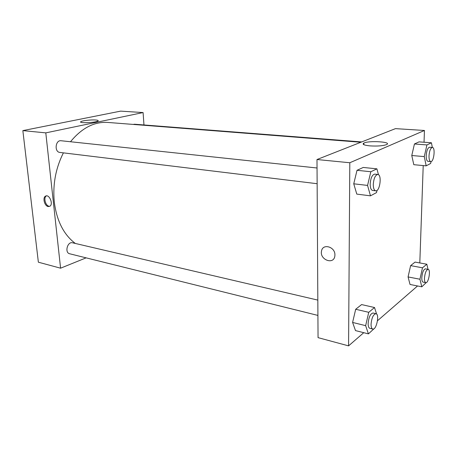 <?xml version="1.0" encoding="UTF-8"?>
<svg xmlns="http://www.w3.org/2000/svg" width="457" height="457" viewBox="0 0 457 457"><rect width="100%" height="100%" fill="white"/><g stroke="black" fill="none" stroke-linecap="round" stroke-linejoin="round"><path stroke-width="0.69" d="M22.85 130.616L38.365 262.198L22.85 130.616L120.619 111.131L22.85 130.616L45.797 132.873L143.087 112.559L143.972 124.961M317.044 167.993L61.084 140.745C55.388 139.836 54.149 152.044 59.89 152.432L317.141 183.708M317.832 300.106L72.514 242.798C67.436 241.302 64.443 252.767 69.664 253.766L317.918 315.421M86.133 257.857L60.587 268.19L45.797 132.873M361.681 141.933L134.467 124.218L133.238 124.43M63.403 152.861C55.663 168.239 52.629 184.634 54.292 202.045C56.759 220.942 63.769 234.744 75.314 243.45M360.864 142.253L107.812 122.436C94.228 121.573 81.786 128.011 70.492 141.75M60.587 268.19L38.365 262.198M95.787 120.014C97.849 120.185 98.603 120.511 98.044 120.979C96.124 122.693 78.038 123.43 80.82 121.688C81.974 120.648 91.297 119.614 95.787 120.014M143.087 112.559L120.619 111.131M48.208 206.547C44.563 206.096 42.358 197.744 45.477 196.179C49.15 193.665 53.692 204.136 49.842 206.261L48.208 206.547M46.437 195.882L46.391 195.91C43.266 197.47 45.471 205.816 49.116 206.267L49.767 206.307M363.755 332.69L348.577 345.869L318.049 337.637L316.992 159.527L395.465 128.634L424.45 130.479L424.039 142.236M377.493 320.757L417.555 285.968M353.741 183.8L356.791 194.105L353.741 183.8L357.02 170.301L353.741 183.8L367.559 185.422L370.833 171.746L376.911 168.839L378.459 174.705M363.229 167.451L357.02 170.301L363.229 167.451L376.911 168.839M411.774 155.517L413.796 164.686L411.774 155.517L414.442 143.978L411.774 155.517L424.273 156.597L426.935 144.932L431.425 142.784L432.333 147.44M419.046 141.87L414.442 143.978L419.046 141.87L431.425 142.784M408.072 276.931L410.032 284.46L408.072 276.931L410.62 265.626L408.072 276.931L419.937 279.233L422.485 267.808L426.827 264.215L428.003 269.316M415.065 262.095L410.62 265.626L415.065 262.095L426.827 264.215M348.577 345.869L349.805 162.749L424.45 130.479M423.216 165.577L419.806 262.952M352.593 322.436L355.495 330.594L352.593 322.436L355.695 309.263L352.593 322.436L365.64 325.658L368.742 312.314L374.529 307.527L376.602 314.062M361.596 304.573L355.695 309.263L361.596 304.573L374.529 307.527M370.096 145.886C363.995 145.257 361.915 144.321 363.863 143.081C368.839 140.35 392.729 141.881 386.525 144.606C382.92 145.886 377.442 146.309 370.096 145.886M349.805 162.749L316.992 159.527M334.918 254.995L334.85 255.994C333.81 265.186 319.449 259.725 321.522 251.059C322.665 243.153 335.255 246.723 334.918 254.995C335.255 246.723 322.671 243.153 321.522 251.059C319.449 259.725 333.81 265.186 334.85 255.994M377.031 190.375L376.505 192.597L370.478 195.842L367.559 185.422M377.796 174.46L374.706 174.128C372.158 174.728 370.65 178.053 370.176 184.091C370.227 187.901 371.044 190.026 372.621 190.449L375.705 190.826C379.933 191.712 382.132 174.563 377.796 174.46C375.266 175.065 373.757 178.396 373.283 184.451C373.329 188.273 374.134 190.398 375.705 190.826M370.478 195.842L356.791 194.105M370.833 171.746L357.02 170.301M431.071 161.561L430.643 163.457L426.181 165.857L424.273 156.597M432.385 147.445L429.591 147.228C427.769 147.771 426.638 150.564 426.204 155.614C426.17 159.082 426.764 160.99 427.981 161.332L430.762 161.589C433.876 162.195 435.584 147.388 432.385 147.445C430.574 147.988 429.449 150.793 429.009 155.854C428.969 159.333 429.551 161.241 430.762 161.589M426.181 165.857L413.796 164.686M426.935 144.932L414.442 143.978M374.22 328.549L368.422 333.873L365.64 325.658M375.974 313.691L373.055 313.011C370.393 313.633 368.753 317.135 368.131 323.527C368.142 326.321 368.713 327.915 369.839 328.315L372.752 329.04C376.414 330.297 379.778 314.216 375.974 313.691C373.323 314.319 371.684 317.838 371.061 324.247C371.067 327.046 371.632 328.64 372.752 329.04M368.422 333.873L355.495 330.594M368.742 312.314L355.695 309.263M426.198 282.615L421.8 286.819L419.937 279.233M428.112 269.339L425.461 268.847C423.548 269.419 422.331 272.349 421.8 277.639C421.76 280.318 422.199 281.809 423.131 282.129L425.775 282.649C428.563 283.5 431.002 269.561 428.112 269.339C426.21 269.91 424.993 272.852 424.462 278.153C424.416 280.832 424.85 282.335 425.775 282.649M421.8 286.819L410.032 284.46M422.485 267.808L410.62 265.626M80.82 121.688L80.872 122.225M45.477 196.179L46.391 195.91M363.863 143.081L363.846 144.68"/></g></svg>
